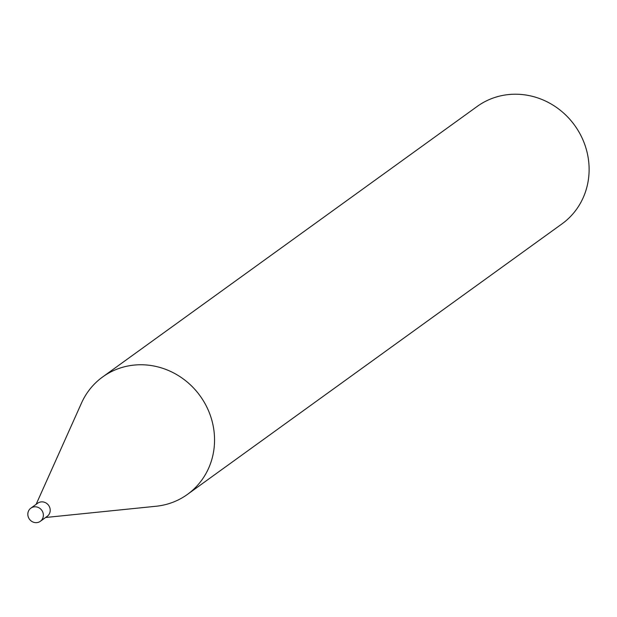 <?xml version="1.0" encoding="UTF-8"?>
<svg xmlns="http://www.w3.org/2000/svg" width="617" height="617" viewBox="0 0 617 617"><rect width="100%" height="100%" fill="white"/><g stroke="black" fill="none" stroke-linecap="round" stroke-linejoin="round"><path stroke-width="0.93" d="M40.344 521.296L47.185 516.352A8.106 7.605 -125.8 0 0 49.8 507.691A8.106 7.605 -125.8 0 0 42.442 501.868A8.106 7.605 -125.8 0 0 37.691 503.217L30.85 508.161A8.106 7.605 -125.8 0 0 28.235 516.822A8.106 7.605 -125.8 0 0 35.593 522.653A8.106 7.605 -125.8 0 0 40.344 521.296A8.106 7.605 -125.8 0 0 42.959 512.634A8.106 7.605 -125.8 0 0 35.593 506.812A8.106 7.605 -125.8 0 0 30.85 508.161M45.619 517.486L156.07 506.256A72.428 67.932 -125.8 0 0 187.452 494.394A72.428 67.932 -125.8 0 0 210.844 416.945A72.428 67.932 -125.8 0 0 145.041 364.886A72.428 67.932 -125.8 0 0 102.63 376.964A72.428 67.932 -125.8 0 0 81.513 403.024L36.133 504.344M187.452 494.394L562.018 223.855A72.428 67.932 -125.8 0 0 585.41 146.406A72.428 67.932 -125.8 0 0 519.607 94.347A72.428 67.932 -125.8 0 0 477.203 106.425L102.63 376.964"/></g></svg>
